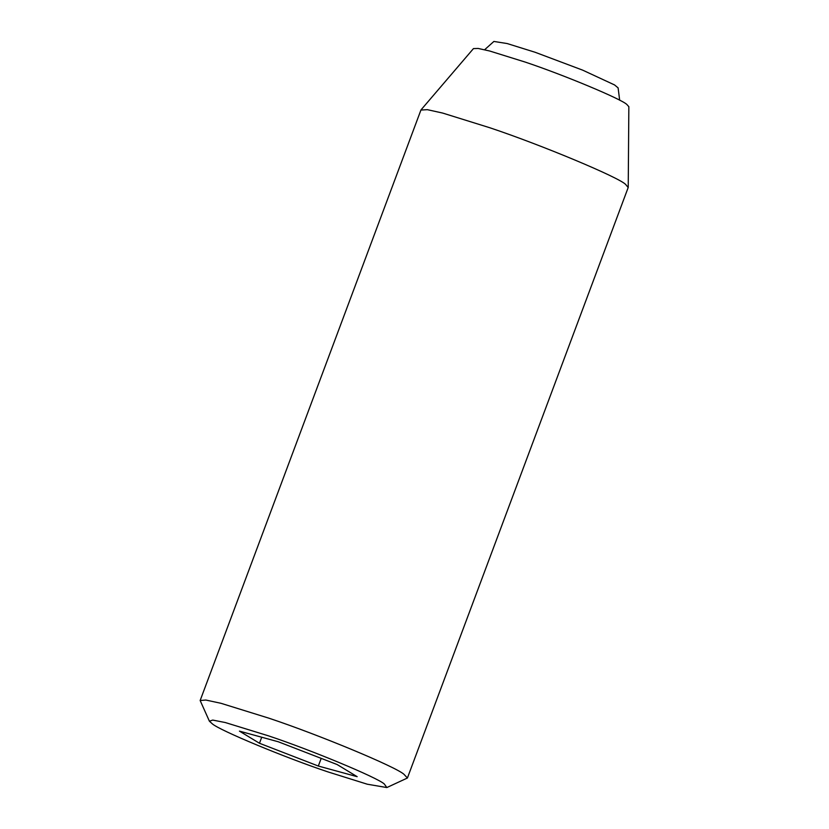 <?xml version="1.0" encoding="UTF-8"?>
<svg xmlns="http://www.w3.org/2000/svg" width="829" height="829" viewBox="0 0 829 829"><rect width="100%" height="100%" fill="white"/><g stroke="black" fill="none" stroke-linecap="round" stroke-linejoin="round"><path stroke-width="1.24" d="M386.842 787.55L407.412 778.006L628.185 187.541L625.657 184.463C619.367 177.593 541.596 145.002 489.877 127.77L442.655 113.065L427.349 109.666L420.925 110.05L200.152 700.515L209.416 721.22L212.379 723.893C219.654 730.37 285.135 757.644 328.077 771.944L367.288 784.213L386.842 787.55L384.241 783.923C376.967 777.447 311.486 750.162 268.544 735.862L225.27 722.536L212.711 720.069L209.416 721.22M407.412 778.006L403.899 774.234C395.423 766.69 319.134 734.909 269.104 718.246L221.022 703.313L205.851 700.039L200.152 700.515M628.227 187.323L628.848 106.703L626.921 104.547C622.206 99.407 563.875 74.962 525.089 62.04L489.67 51.004L478.188 48.455L473.452 48.6L421.039 109.853M337.144 764.545L278.285 741.768L239.446 731.126L259.467 743.261L318.326 766.037L357.164 776.68L337.144 764.545M321.196 758.38L318.326 766.037M261.726 737.23L259.467 743.261M619.667 100.236L618.113 87.895L614.548 84.931L582.663 70.144L535.119 52.268L507.172 43.554L493.887 41.45L484.623 49.74"/></g></svg>
